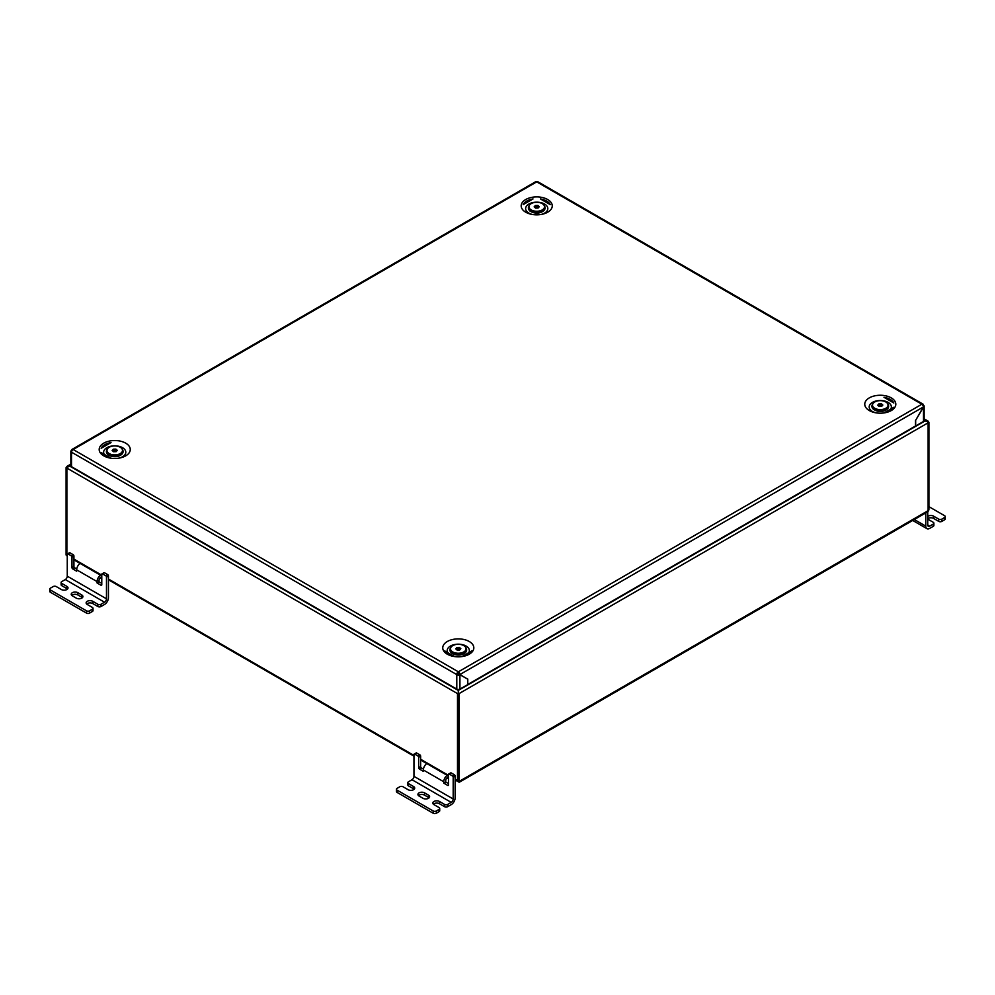 <?xml version="1.0" encoding="UTF-8"?>
<svg xmlns="http://www.w3.org/2000/svg" width="995" height="995" viewBox="0 0 995 995"><rect width="100%" height="100%" fill="white"/><g stroke="black" fill="none" stroke-linecap="round" stroke-linejoin="round"><path stroke-width="1.49" d="M924.156 420.524L928.92 422.34L928.92 509.291L928.92 422.34L927.999 421.059L924.156 420.524M924.156 419.579L925.773 420.524L458.285 690.43L458.285 689.485L458.285 781L458.285 690.43L69.227 465.809L67.013 466.344L66.093 467.625L66.093 554.576L66.093 467.625L70.856 465.809L69.227 465.809L70.856 464.876M457.501 780.553L458.285 781A2.214 1.281 120 0 0 458.745 782.02L457.961 781.56A2.214 1.281 -60 0 1 457.501 780.553L457.501 693.602L458.285 694.05L928.92 422.34L928.124 422.788L928.124 509.738A1.107 0.634 120 0 1 927.34 511.094L459.852 781A1.107 0.634 120 0 1 459.068 780.553L459.068 693.602L458.285 694.05L66.093 467.625L66.876 468.073L66.876 555.023A2.214 1.281 120 0 0 67.262 555.994L66.553 555.583A2.214 1.281 -60 0 1 66.093 554.576L66.876 555.023M459.852 781.908L927.34 512.002A2.214 1.281 120 0 0 928.92 509.291A2.214 1.281 120 0 1 927.34 512.002L459.852 781.908A2.214 1.281 120 0 1 458.745 782.02A2.214 1.281 120 0 0 459.852 781.908M459.926 689.112L459.926 674.709L467.774 679.237L467.774 684.585L459.926 689.112A2.214 1.281 180 0 1 456.792 689.112L456.792 674.709A2.214 1.281 0 0 0 459.926 674.709L459.143 674.262A1.107 0.634 0 0 1 457.576 674.262L457.501 674.125A1.107 0.634 120 0 1 458.285 672.769L458.285 674.448L458.359 671.812L921.78 404.269A2.214 1.281 60 0 1 923.348 406.98L923.497 407.067A2.214 1.281 0 0 0 924.156 406.171A2.214 1.281 0 0 0 923.497 405.263L923.422 405.127A2.214 1.281 -60 0 0 922.962 404.107A2.214 1.281 -60 0 0 921.855 404.219L921.78 404.269M455.138 779.184L458.285 781A2.214 1.281 120 0 0 458.745 782.02L455.138 779.943M67.262 556.006L66.553 555.583A2.214 1.281 -60 0 1 66.093 554.576L67.262 555.247M869.307 410.562A15.534 8.967 0 0 0 875.102 412.676A15.534 8.967 0 0 0 885.463 412.676A15.534 8.967 0 0 0 891.259 397.876A15.534 8.967 0 0 0 869.307 397.876A15.534 8.967 0 0 0 869.307 410.562M884.654 412.825A11.094 6.405 0 0 0 888.125 402.403A11.094 6.405 0 0 0 872.441 402.403A11.094 6.405 0 0 0 872.441 411.47A11.094 6.405 0 0 0 875.911 412.825M525.733 212.209A15.534 8.967 0 0 0 531.541 214.323A15.534 8.967 0 0 0 541.902 214.323A15.534 8.967 0 0 0 547.698 199.522A15.534 8.967 0 0 0 525.733 199.522A15.534 8.967 0 0 0 525.733 212.209M532.35 214.472A11.094 6.405 180 0 1 528.88 213.117A11.094 6.405 180 0 1 528.88 204.05A11.094 6.405 180 0 1 544.563 204.05A11.094 6.405 180 0 1 541.093 214.472M469.267 641.514A15.534 8.967 0 0 0 447.302 641.514A15.534 8.967 0 0 0 447.302 654.2A15.534 8.967 0 0 0 453.111 656.314A15.534 8.967 0 0 0 463.459 656.314A15.534 8.967 0 0 0 469.267 641.514M453.919 656.464A11.094 6.405 180 0 1 450.437 655.108A11.094 6.405 180 0 1 450.437 646.053A11.094 6.405 180 0 1 466.12 646.053A11.094 6.405 180 0 1 462.65 656.464M125.706 443.161A15.534 8.967 0 0 0 103.741 443.161A15.534 8.967 0 0 0 103.741 455.847A15.534 8.967 0 0 0 109.549 457.961A15.534 8.967 0 0 0 119.897 457.961A15.534 8.967 0 0 0 125.706 443.161M119.089 458.11A11.094 6.405 0 0 0 122.559 447.7A11.094 6.405 0 0 0 106.875 447.7A11.094 6.405 0 0 0 106.875 456.755A11.094 6.405 0 0 0 110.358 458.11M72.075 450.611L71.652 450.362A2.214 1.281 60 0 1 72.113 449.354A2.214 1.281 60 0 1 73.232 449.466L73.145 449.504A2.214 1.281 -60 0 0 71.578 452.228L71.503 452.265A2.214 1.281 0 0 1 70.856 451.357A2.214 1.281 0 0 1 71.503 450.461L72.001 450.747M922.962 404.107L537.835 181.749A2.214 1.281 120 0 0 536.715 181.861L536.641 181.911A2.214 1.281 -120 0 0 535.534 181.799L72.113 449.354M73.145 449.504L458.359 671.812A2.214 1.281 -120 0 1 459.926 674.535L467.774 679.237M924.156 406.171L924.156 420.574A2.214 1.281 180 0 1 923.497 421.47L923.497 407.067L915.5 420.574L923.348 406.98L459.926 674.535L459.143 674.075A1.107 0.634 -120 0 0 458.359 672.719M915.5 420.574L915.5 425.997L467.774 684.498M466.991 678.789L467.774 679.063M458.285 671.861A2.214 1.281 120 0 0 456.717 674.573L457.501 674.212M456.792 689.112L71.503 466.667A2.214 1.281 180 0 1 70.856 465.76L70.856 451.357M915.661 420.661L915.661 425.997L923.497 421.47M885.202 412.726A14.054 8.109 0 0 0 893.833 407.266L883.983 412.95M550.272 204.634A14.054 8.109 0 0 0 540.422 198.95L550.272 204.634M893.833 402.987A14.054 8.109 0 0 0 883.983 397.303L893.833 402.987M111.017 442.588A14.054 8.109 0 0 0 101.167 448.272L111.017 442.588M533.021 198.95A14.054 8.109 0 0 0 523.171 204.634L533.021 198.95M111.017 458.235L101.167 452.551A14.054 8.109 0 0 0 109.798 458.011M454.578 656.588L444.728 650.904A14.054 8.109 0 0 0 453.359 656.364M463.21 656.364A14.054 8.109 0 0 0 471.841 650.904L461.978 656.588M418.46 795.59A3.881 2.239 180 0 1 419.057 795.129A3.881 2.239 180 0 1 424.554 795.129L428.472 797.393A3.881 2.239 180 0 1 429.081 797.853M419.057 792.866A3.881 2.239 180 0 1 424.554 792.866L428.472 795.129A3.881 2.239 180 0 1 429.616 796.721A3.881 2.239 180 0 1 427.216 798.786A3.881 2.239 180 0 1 422.987 798.301L419.057 796.037A3.881 2.239 180 0 1 417.925 794.445A3.881 2.239 180 0 1 419.057 792.866M433.36 804.184A3.881 2.239 180 0 1 433.969 803.736A3.881 2.239 180 0 1 439.454 803.736L444.554 806.684L444.554 804.42A2.214 1.281 -0 0 0 447.688 804.42L447.688 806.684A2.214 1.281 180 0 1 444.554 806.684M439.715 808.487L439.715 810.751A2.214 1.281 180 0 1 439.069 811.659L439.069 809.395A2.214 1.281 -0 0 0 439.715 808.487A2.214 1.281 -0 0 0 439.069 807.579L433.969 804.644A3.881 2.239 180 0 1 432.825 803.052A3.881 2.239 180 0 1 433.969 801.472A3.881 2.239 180 0 1 439.454 801.472L444.554 804.42M407.826 782.679A2.214 1.281 -0 0 0 408.472 783.587L408.472 785.851A2.214 1.281 180 0 1 407.826 784.943L407.826 782.679A2.214 1.281 -0 0 1 408.472 781.771L412.005 779.732L451.22 802.38L447.688 804.42M439.069 809.395L436.32 810.975L436.32 813.251A2.214 1.281 180 0 1 433.186 813.251L397.104 792.418A2.214 1.281 180 0 1 396.445 791.51L396.445 789.246A2.214 1.281 -0 0 0 397.104 790.154L397.104 792.418M439.069 811.659L436.32 813.251M451.22 802.38A2.774 1.604 120 0 0 453.185 798.985L453.185 777.244A1.107 0.634 -120 0 0 452.402 775.889L454.354 774.757L451.22 772.941L449.255 774.073A1.107 0.634 -120 0 0 448.471 774.52L448.471 784.943A1.107 0.634 60 0 1 447.688 785.391L443.77 783.127L443.77 781.771L423.372 769.993L423.372 771.361L419.455 769.085A1.107 0.634 60 0 1 418.671 767.73L418.671 757.319A1.107 0.634 -120 0 0 417.888 755.964L414.753 754.148A1.107 0.634 -120 0 0 413.957 754.596L413.957 776.336A2.774 1.604 -60 0 1 412.005 779.732M454.354 774.757A1.107 0.634 60 0 1 455.138 776.112L453.185 777.244M447.688 806.684L451.22 804.644A5.547 3.196 120 0 0 455.138 797.853L455.138 776.112M414.194 754.086L416.159 752.954A1.107 0.634 60 0 1 416.706 753.016L414.753 754.148M417.888 755.964L419.84 754.819L416.706 753.016M419.84 754.819A1.107 0.634 60 0 1 420.636 756.188L418.671 757.319M418.671 767.73L420.636 766.598L420.636 756.188M420.636 766.598A1.107 0.634 -120 0 0 421.42 767.953L419.455 769.085M423.447 769.135L421.42 767.953M448.471 783.587L445.735 781.995L445.735 780.64A2.774 1.604 120 0 1 447.688 777.244L448.471 776.784M448.708 774.023L450.66 772.891A1.107 0.634 60 0 1 451.22 772.941M452.402 775.889L449.255 774.073M443.77 783.127L445.735 781.995M396.445 789.246A2.214 1.281 -0 0 1 397.104 788.338L399.841 786.746A2.214 1.281 -0 0 1 402.987 786.746L408.074 789.694A3.881 2.239 180 0 0 412.316 790.179A3.881 2.239 180 0 0 414.704 788.115A3.881 2.239 180 0 0 413.572 786.523L413.572 788.786A3.881 2.239 180 0 1 414.181 789.246M433.186 813.251L433.186 810.975L397.104 790.154M433.186 810.975A2.214 1.281 -0 0 0 436.32 810.975M408.472 783.587L413.572 786.523M408.472 785.851L413.572 788.786M423.372 769.993A5.547 3.196 -60 0 1 426.768 763.551M447.153 775.329A5.547 3.196 120 0 0 443.77 781.771M878.398 405.798L881.446 405.164L882.167 405.811A2.214 1.281 -0 0 0 882.142 405.786A2.214 1.281 -0 0 0 880.165 405.201A2.214 1.281 -0 0 0 878.398 405.811M873.772 407.564A7.761 4.478 -0 0 0 883.796 409.119A7.761 4.478 -0 0 0 887.54 403.535A7.761 4.478 -0 0 0 886.794 402.676A7.761 4.478 -0 0 0 879.443 400.674A7.761 4.478 -0 0 0 873.013 403.535A7.761 4.478 -0 0 0 873.772 407.564M887.54 403.535L888.062 404.331A8.321 4.801 180 0 1 888.597 406.035A8.321 4.801 180 0 1 882.652 410.637A8.321 4.801 180 0 1 873.311 408.646A8.321 4.801 180 0 1 871.968 406.035A8.321 4.801 180 0 1 872.503 404.331L873.013 403.535M881.682 406.37L882.839 405.052L881.446 403.808L878.883 403.883L877.727 405.201L879.12 406.445L881.682 406.37M878.883 405.239L878.883 403.883M881.446 405.164L881.446 403.808M535.322 206.885L538.581 207.433A2.214 1.281 0 0 0 538.581 207.433A2.214 1.281 0 0 0 536.603 206.848A2.214 1.281 0 0 0 534.837 207.458L535.322 205.53L534.166 206.848L535.559 208.092L538.121 208.017L539.278 206.699L537.885 205.455L535.322 205.53M530.211 209.211A7.761 4.478 0 0 0 540.235 210.766A7.761 4.478 0 0 0 543.979 205.181A7.761 4.478 0 0 0 543.233 204.323A7.761 4.478 0 0 0 535.882 202.321A7.761 4.478 0 0 0 529.452 205.181A7.761 4.478 0 0 0 530.211 209.211M543.979 205.181L544.501 205.977A8.321 4.801 180 0 1 545.036 207.681A8.321 4.801 180 0 1 539.091 212.283A8.321 4.801 180 0 1 529.75 210.293A8.321 4.801 180 0 1 528.407 207.681A8.321 4.801 180 0 1 528.942 205.977L529.452 205.181M537.885 206.811L537.885 205.455M456.879 648.889L460.163 649.449A2.214 1.281 -0 0 0 460.138 649.424A2.214 1.281 -0 0 0 458.16 648.839A2.214 1.281 -0 0 0 456.406 649.449L456.879 647.521L455.722 648.839L457.115 650.083L459.678 650.009L460.834 648.69L459.441 647.446L456.879 647.521M451.767 651.215A7.761 4.478 -0 0 0 461.792 652.77A7.761 4.478 -0 0 0 465.548 647.185A7.761 4.478 -0 0 0 464.789 646.315A7.761 4.478 -0 0 0 457.451 644.312A7.761 4.478 -0 0 0 451.021 647.185A7.761 4.478 -0 0 0 451.767 651.215M465.548 647.185L466.07 647.969A8.321 4.801 180 0 1 466.605 649.673A8.321 4.801 180 0 1 460.648 654.275A8.321 4.801 180 0 1 451.307 652.285A8.321 4.801 180 0 1 449.964 649.673A8.321 4.801 180 0 1 450.499 647.969L451.021 647.185M459.441 648.802L459.441 647.446M112.833 451.083L115.88 450.449L116.602 451.096A2.214 1.281 0 0 0 116.577 451.071A2.214 1.281 0 0 0 114.599 450.486A2.214 1.281 0 0 0 112.845 451.096M108.206 452.862A7.761 4.478 0 0 0 118.231 454.416A7.761 4.478 0 0 0 121.987 448.832A7.761 4.478 0 0 0 121.228 447.961A7.761 4.478 0 0 0 113.89 445.959A7.761 4.478 0 0 0 107.46 448.832A7.761 4.478 0 0 0 108.206 452.862M121.987 448.832L122.509 449.616A8.321 4.801 180 0 1 123.044 451.32A8.321 4.801 180 0 1 117.087 455.921A8.321 4.801 180 0 1 107.746 453.931A8.321 4.801 180 0 1 106.403 451.32A8.321 4.801 180 0 1 106.938 449.616L107.46 448.832M116.116 451.655L117.273 450.337L115.88 449.093L113.318 449.168L112.161 450.486L113.554 451.73L116.116 451.655M113.318 450.536L113.318 449.168M115.88 450.449L115.88 449.093M71.752 595.42A3.881 2.239 180 0 1 72.361 594.96A3.881 2.239 180 0 1 77.859 594.96L81.777 597.236A3.881 2.239 180 0 1 82.386 597.684M72.361 592.697A3.881 2.239 180 0 1 77.859 592.697L81.777 594.96A3.881 2.239 180 0 1 82.908 596.552A3.881 2.239 180 0 1 80.52 598.617A3.881 2.239 180 0 1 76.279 598.132L72.361 595.868A3.881 2.239 180 0 1 71.23 594.289A3.881 2.239 180 0 1 72.361 592.697M86.665 604.027A3.881 2.239 180 0 1 87.261 603.567A3.881 2.239 180 0 1 92.759 603.567L97.858 606.515L97.858 604.251A2.214 1.281 -0 0 0 100.992 604.251L100.992 606.515A2.214 1.281 180 0 1 97.858 606.515M93.02 608.331L93.02 610.594A2.214 1.281 180 0 1 92.361 611.49L92.361 609.226A2.214 1.281 -0 0 0 93.02 608.331A2.214 1.281 -0 0 0 92.361 607.423L87.261 604.475A3.881 2.239 180 0 1 86.13 602.895A3.881 2.239 180 0 1 87.261 601.303A3.881 2.239 180 0 1 92.759 601.303L97.858 604.251M61.118 582.51A2.214 1.281 -0 0 0 61.777 583.418L61.777 585.682A2.214 1.281 180 0 1 61.118 584.774L61.118 582.51A2.214 1.281 -0 0 1 61.777 581.602L65.309 579.563L104.525 602.211L100.992 604.251M92.361 609.226L89.625 610.818L89.625 613.082A2.214 1.281 180 0 1 86.478 613.082L50.397 592.249A2.214 1.281 180 0 1 49.75 591.341L49.75 589.077A2.214 1.281 -0 0 0 50.397 589.985L50.397 592.249M92.361 611.49L89.625 613.082M104.525 602.211A2.774 1.604 120 0 0 106.477 598.816L106.477 577.075A1.107 0.634 -120 0 0 105.694 575.719L107.659 574.588L104.525 572.772L102.56 573.904A1.107 0.634 -120 0 0 101.776 574.364L101.776 584.774A1.107 0.634 60 0 1 100.992 585.234L97.075 582.971L97.075 581.602L76.677 569.837L76.677 571.192L72.759 568.929A1.107 0.634 60 0 1 71.976 567.573L71.976 557.15A1.107 0.634 -120 0 0 71.192 555.795L68.046 553.979A1.107 0.634 -120 0 0 67.262 554.439L67.262 576.167A2.774 1.604 -60 0 1 65.309 579.563M107.659 574.588A1.107 0.634 60 0 1 108.443 575.943L106.477 577.075M100.992 606.515L104.525 604.475A5.547 3.196 120 0 0 108.443 597.684L108.443 575.943M67.498 553.929L69.451 552.797A1.107 0.634 60 0 1 70.011 552.847L68.046 553.979M71.192 555.795L73.145 554.663L70.011 552.847M73.145 554.663A1.107 0.634 60 0 1 73.928 556.018L71.976 557.15M71.976 567.573L73.928 566.441L73.928 556.018M73.928 566.441A1.107 0.634 -120 0 0 74.712 567.797L72.759 568.929M76.739 568.966L74.712 567.797M101.776 583.418L99.027 581.839L99.027 580.471A2.774 1.604 120 0 1 100.992 577.075L101.776 576.627M102.012 573.854L103.965 572.722A1.107 0.634 60 0 1 104.525 572.772M105.694 575.719L102.56 573.904M97.075 582.971L99.027 581.839M49.75 589.077A2.214 1.281 -0 0 1 50.397 588.169L53.145 586.59A2.214 1.281 -0 0 1 56.28 586.59L61.379 589.537A3.881 2.239 180 0 0 65.608 590.023A3.881 2.239 180 0 0 68.008 587.946A3.881 2.239 180 0 0 66.876 586.366L66.876 588.63A3.881 2.239 180 0 1 67.473 589.077M86.478 613.082L86.478 610.818L50.397 589.985M86.478 610.818A2.214 1.281 -0 0 0 89.625 610.818M61.777 583.418L66.876 586.366M61.777 585.682L66.876 588.63M76.677 569.837A5.547 3.196 -60 0 1 80.06 563.394M100.458 575.16A5.547 3.196 120 0 0 97.075 581.602M933.223 526.355L933.223 524.091A2.214 1.281 -0 0 0 933.882 523.183L933.882 525.447A2.214 1.281 180 0 1 933.223 526.355L929.691 528.395A5.547 3.196 120 0 1 926.93 528.668A5.547 3.196 120 0 1 925.773 526.131L925.773 512.91M933.223 524.091L929.691 526.131L927.738 524.999A2.774 1.604 120 0 0 928.31 526.268A2.774 1.604 120 0 0 929.691 526.131M927.738 511.716L927.738 524.999M944.603 517.524A2.214 1.281 -0 0 0 945.25 516.616L945.25 518.88A2.214 1.281 180 0 1 944.603 519.788L944.603 517.524L941.855 519.116L941.855 521.38A2.214 1.281 180 0 1 938.72 521.38L938.72 519.116A2.214 1.281 -0 0 0 941.855 519.116M944.603 519.788L941.855 521.38M928.92 506.654L944.603 515.721A2.214 1.281 -0 0 1 945.25 516.616M933.882 523.183A2.214 1.281 -0 0 0 933.223 522.275L928.124 519.34A3.881 2.239 180 0 1 927.738 519.079M927.738 516.43A3.881 2.239 180 0 1 933.621 516.169L938.72 519.116M927.738 518.693A3.881 2.239 180 0 1 933.621 518.432L938.72 521.38M448.471 775.341L420.636 759.26M413.957 755.416L108.443 579.028M101.776 575.172L73.928 559.103M921.855 404.219L536.715 181.861M536.641 181.911L73.232 449.466M71.578 452.228L456.717 674.573M71.503 466.667L71.503 452.265M424.554 792.866L424.554 795.129M439.454 801.472L439.454 803.736M453.185 798.985L413.957 776.336M447.688 785.391L448.471 784.943M428.472 795.129L428.472 797.393M448.471 777.431A7.214 4.167 180 0 1 446.643 778.189M885.96 409.99A7.761 4.478 180 0 1 874.605 409.99M871.968 406.258A8.321 4.801 -0 0 0 871.968 406.482A8.321 4.801 -0 0 0 873.311 409.107A8.321 4.801 -0 0 0 882.652 411.084A8.321 4.801 -0 0 0 888.597 406.482A8.321 4.801 -0 0 0 888.597 406.258M542.399 211.636A7.761 4.478 180 0 1 531.044 211.636M528.407 207.905A8.321 4.801 0 0 0 528.407 208.129A8.321 4.801 0 0 0 529.75 210.753A8.321 4.801 0 0 0 539.091 212.731A8.321 4.801 0 0 0 545.036 208.129A8.321 4.801 0 0 0 545.036 207.905M463.956 653.628A7.761 4.478 180 0 1 452.601 653.628M449.976 649.897A8.321 4.801 -0 0 0 449.964 650.121A8.321 4.801 -0 0 0 451.307 652.745A8.321 4.801 -0 0 0 460.648 654.722A8.321 4.801 -0 0 0 466.605 650.121A8.321 4.801 -0 0 0 466.593 649.897M120.395 455.275A7.761 4.478 180 0 1 109.04 455.275M106.415 451.543A8.321 4.801 0 0 0 106.403 451.767A8.321 4.801 0 0 0 107.746 454.392A8.321 4.801 0 0 0 117.087 456.369A8.321 4.801 0 0 0 123.044 451.767A8.321 4.801 0 0 0 123.032 451.543M77.859 592.697L77.859 594.96M92.759 601.303L92.759 603.567M106.477 598.816L67.262 576.167M100.992 585.234L101.776 584.774M81.777 594.96L81.777 597.236M914.318 519.514L925.773 526.131M933.621 516.169L933.621 518.432M101.776 577.262A7.214 4.167 180 0 1 99.948 578.02M73.928 559.849L101.776 575.931M108.443 579.774L413.957 756.163M420.636 760.018L448.471 776.088M927.999 421.059L924.156 418.833M70.856 464.118L67.013 466.344M446.357 778.625L448.471 777.717M888.597 406.035L888.597 406.482C885.712 411.893 880.65 412.85 873.399 409.343L871.968 406.035M545.036 207.681L545.036 208.129C542.151 213.539 537.089 214.497 529.837 210.99L528.407 207.681M466.605 649.673L466.605 650.121C463.72 655.543 458.645 656.489 451.407 652.981L449.964 649.673M123.044 451.32L123.044 451.767C120.159 457.19 115.084 458.135 107.846 454.628L106.403 451.32M912.701 520.46L926.93 528.668M101.776 577.56L99.649 578.468"/></g></svg>
